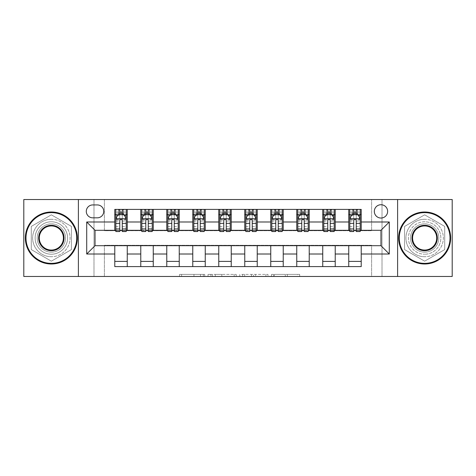 <?xml version="1.0" encoding="UTF-8"?>
<svg xmlns="http://www.w3.org/2000/svg" width="476" height="476" viewBox="0 0 476 476"><rect width="100%" height="100%" fill="white"/><g stroke="black" fill="none" stroke-linecap="round" stroke-linejoin="round"><path stroke-width="0.36" stroke-dasharray="2.38 1.78" d="M204.728 276.473L181.612 276.473L204.728 276.473L204.728 274.396L193.958 274.396L193.958 276.473L193.958 274.396L204.728 274.396L204.728 276.473L204.728 274.396L193.958 274.396L193.958 276.473L193.958 274.396L204.728 274.396L181.612 274.396L204.728 274.396M424.646 221.78A16.22 16.22 0 0 0 408.426 238A16.22 16.22 0 0 0 424.646 254.22A16.22 16.22 0 0 1 408.426 238A16.22 16.22 0 0 1 424.646 221.78A16.22 16.22 0 0 1 440.865 238A16.22 16.22 0 0 1 424.646 254.22A16.22 16.22 0 0 0 440.865 238A16.22 16.22 0 0 0 424.646 221.78M380.973 204.728A6.652 6.652 0 0 0 374.32 211.38A6.652 6.652 0 0 0 380.973 218.038A6.652 6.652 0 0 0 387.631 211.38A6.652 6.652 0 0 0 380.973 204.728M51.354 254.22A16.22 16.22 0 0 1 35.135 238A16.22 16.22 0 0 1 51.354 221.78A16.22 16.22 0 0 1 67.574 238A16.22 16.22 0 0 1 51.354 254.22A16.22 16.22 0 0 1 35.135 238A16.22 16.22 0 0 1 51.354 221.78A16.22 16.22 0 0 1 67.574 238A16.22 16.22 0 0 1 51.354 254.22M297.655 276.473L273.569 276.473L297.655 276.473L297.655 274.396L287.349 274.396L299.696 274.396L299.696 276.473L299.696 274.396L273.569 274.396L299.696 274.396L299.696 276.473L299.696 274.396L297.655 274.396L297.655 276.473M285.308 276.473L274.384 276.473L285.308 276.473L285.308 274.396L287.349 274.396L285.308 274.396L285.308 276.473L285.308 274.396L274.384 274.396L274.384 276.473L274.384 274.396L285.308 274.396L285.308 276.473M271.528 276.473L273.569 276.473L271.528 276.473L271.528 274.396L273.569 274.396L271.528 274.396L271.528 276.473M179.571 276.473L181.612 276.473L179.571 276.473L179.571 274.396L181.612 274.396L179.571 274.396L179.571 276.473M371.613 276.473L382.014 276.473L382.014 199.527L452.2 199.527L452.2 276.473L382.014 276.473L382.014 199.527L371.613 199.527L371.613 230.723L104.387 230.723L104.387 199.527L371.613 199.527L371.613 230.723L104.387 230.723L104.387 199.527L93.986 199.527L93.986 276.473L23.8 276.473L23.8 199.527L93.986 199.527L93.986 276.473L104.387 276.473L104.387 245.277L371.613 245.277L371.613 276.473L104.387 276.473L104.387 245.277L371.613 245.277L371.613 276.473M236.215 276.473L234.174 276.473L236.215 276.473L236.215 274.396L236.215 276.473M210.083 276.473L234.174 276.473L208.042 276.473L210.083 276.473L210.083 274.396L236.215 274.396L208.042 274.396L208.042 276.473L208.042 274.396L210.083 274.396L210.083 276.473M241.826 276.473L267.958 276.473L239.785 276.473L241.826 276.473L241.826 274.396L267.958 274.396L267.958 276.473L267.958 274.396L255.606 274.396L255.606 276.473M114.781 261.395L127.259 261.395L127.259 266.596L114.781 266.596L114.781 245.693M140.777 266.596L140.777 261.395L153.254 261.395L153.254 266.596L127.259 266.596M166.773 266.596L166.773 261.395L179.25 261.395L179.25 266.596L153.254 266.596M192.768 266.596L192.768 261.395L205.245 261.395L205.245 266.596L179.25 266.596M218.764 266.596L218.764 261.395L231.241 261.395L231.241 266.596L205.245 266.596M244.759 266.596L244.759 261.395L257.236 261.395L257.236 266.596L231.241 266.596M270.755 266.596L270.755 261.395L283.232 261.395L283.232 266.596L257.236 266.596M296.75 266.596L296.75 261.395L309.227 261.395L309.227 266.596L283.232 266.596M322.746 266.596L322.746 261.395L335.223 261.395L335.223 266.596L309.227 266.596M348.741 266.596L348.741 261.395L361.219 261.395L361.219 266.596L335.223 266.596M114.781 209.404L127.259 209.404L127.259 214.605L114.781 214.605L114.781 209.404M140.777 209.404L153.254 209.404L153.254 214.605L140.777 214.605L140.777 209.404L127.259 209.404M166.773 209.404L179.25 209.404L179.25 214.605L166.773 214.605L166.773 209.404L153.254 209.404M192.768 209.404L205.245 209.404L205.245 214.605L192.768 214.605L192.768 209.404L179.25 209.404M218.764 209.404L231.241 209.404L231.241 214.605L218.764 214.605L218.764 209.404L205.245 209.404M244.759 209.404L257.236 209.404L257.236 214.605L244.759 214.605L244.759 209.404L231.241 209.404M270.755 209.404L283.232 209.404L283.232 214.605L270.755 214.605L270.755 209.404L257.236 209.404M296.75 209.404L309.227 209.404L309.227 214.605L296.75 214.605L296.75 209.404L283.232 209.404M322.746 209.404L335.223 209.404L335.223 214.605L322.746 214.605L322.746 209.404L309.227 209.404M348.741 209.404L361.219 209.404L361.219 214.605L348.741 214.605L348.741 209.404L335.223 209.404M95.027 230.307L95.027 245.693L380.973 245.693L380.973 230.307L95.027 230.307M349.777 230.307L353.727 230.307M356.226 230.307L360.177 230.307M323.781 230.307L327.738 230.307M330.231 230.307L334.182 230.307M297.792 230.307L301.742 230.307M304.235 230.307L308.186 230.307M271.796 230.307L275.747 230.307M278.24 230.307L282.191 230.307M245.8 230.307L249.751 230.307M252.244 230.307L256.195 230.307M219.805 230.307L223.756 230.307M226.249 230.307L230.2 230.307M193.809 230.307L197.76 230.307M200.253 230.307L204.204 230.307M167.814 230.307L171.765 230.307M174.258 230.307L178.208 230.307M141.818 230.307L145.769 230.307M148.262 230.307L152.219 230.307M115.823 230.307L119.773 230.307M122.272 230.307L126.223 230.307M114.781 230.307L114.781 214.605M127.259 230.307L127.259 214.605M122.272 214.605L119.773 214.605M127.259 261.395L127.259 245.693M140.777 230.307L140.777 214.605M153.254 230.307L153.254 214.605M148.262 214.605L145.769 214.605M153.254 261.395L153.254 245.693M140.777 261.395L140.777 245.693M166.773 261.395L166.773 245.693M179.25 261.395L179.25 245.693M166.773 230.307L166.773 214.605M179.25 230.307L179.25 214.605M174.258 214.605L171.765 214.605M192.768 261.395L192.768 245.693M205.245 261.395L205.245 245.693M192.768 230.307L192.768 214.605M205.245 230.307L205.245 214.605M200.253 214.605L197.76 214.605M218.764 261.395L218.764 245.693M231.241 261.395L231.241 245.693M218.764 230.307L218.764 214.605M231.241 230.307L231.241 214.605M226.249 214.605L223.756 214.605M244.759 261.395L244.759 245.693M257.236 261.395L257.236 245.693M244.759 230.307L244.759 214.605M257.236 230.307L257.236 214.605M252.244 214.605L249.751 214.605M270.755 261.395L270.755 245.693M283.232 261.395L283.232 245.693M270.755 230.307L270.755 214.605M283.232 230.307L283.232 214.605M278.24 214.605L275.747 214.605M296.75 261.395L296.75 245.693M309.227 261.395L309.227 245.693M296.75 230.307L296.75 214.605M309.227 230.307L309.227 214.605M304.235 214.605L301.742 214.605M322.746 261.395L322.746 245.693M335.223 261.395L335.223 245.693M322.746 230.307L322.746 214.605M335.223 230.307L335.223 214.605M330.231 214.605L327.738 214.605M348.741 261.395L348.741 245.693M361.219 261.395L361.219 245.693M348.741 230.307L348.741 214.605M361.219 230.307L361.219 214.605M356.226 214.605L353.727 214.605M92.737 204.936A6.444 6.444 0 0 0 86.293 211.38A6.444 6.444 0 0 0 92.737 217.829L97.312 217.829A6.444 6.444 0 0 0 103.762 211.38A6.444 6.444 0 0 0 97.312 204.936L92.737 204.936M78.391 276.473L78.391 199.527M51.354 261.175L71.424 249.585L71.424 226.415L51.354 214.825L31.285 226.415L31.285 249.585L51.354 261.175L71.424 249.585L71.424 226.415L51.354 214.825L31.285 226.415L31.285 249.585L51.354 261.175M397.609 199.527L397.609 276.473M444.715 226.415L424.646 214.825L404.576 226.415L404.576 249.585L424.646 261.175L444.715 249.585L444.715 226.415L424.646 214.825L404.576 226.415L404.576 249.585L424.646 261.175L444.715 249.585L444.715 226.415M212.332 276.473L215.289 276.473L212.332 276.473L212.332 274.396L210.904 274.396L210.904 276.473L210.904 274.396L215.289 274.396L212.332 274.396L212.332 276.473M215.289 276.473L221.822 276.473L215.289 276.473L215.289 274.396L221.822 274.396L221.822 276.473L221.822 274.396L215.289 274.396L215.289 276.473M241.826 274.396L253.565 274.396L253.565 276.473L253.565 274.396L251.524 274.396L253.565 274.396L253.565 276.473L253.565 274.396L255.606 274.396M242.641 274.396L242.641 276.473L242.641 274.396M239.785 274.396L239.785 276.473L239.785 274.396M119.773 209.404L115.823 209.404L115.823 214.605L115.823 212.112L119.773 212.112L119.773 209.404L126.223 209.404L126.223 214.605L126.223 213.432L122.272 213.432M115.823 218.865L115.823 228.849L115.823 218.865L117.905 214.706L124.141 214.706L126.223 218.865L126.223 228.849L126.223 218.865M115.823 231.556L115.823 212.112L126.223 212.112L126.223 213.432M126.223 231.556L126.223 212.112L122.272 212.112L122.272 209.404L122.272 231.556M119.773 231.556L119.773 219.918L115.823 219.918M115.823 219.192L119.773 219.192L119.773 228.849L119.773 220.43C120.606 218.853 121.434 218.853 122.272 220.43L122.272 228.849L122.272 219.192L126.223 219.192M115.823 214.605L123.623 214.605L123.623 209.404L126.223 209.404M122.064 210.963L122.064 213.046L119.982 213.046L119.982 210.963L122.064 210.963L123.623 209.404L123.623 214.605L123.623 209.404L118.423 209.404L118.423 214.605L118.274 209.404L118.274 214.605M115.823 209.404L118.274 209.404M119.773 212.112L119.773 219.918M119.773 219.192L119.773 214.706M122.272 214.706L122.272 219.192M122.064 213.046L123.623 214.605L126.223 214.605M119.982 213.046L118.423 214.605M119.982 210.963L118.423 209.404M145.769 209.404L141.818 209.404L141.818 214.605L141.818 212.112L145.769 212.112L145.769 209.404L152.219 209.404L152.219 214.605L152.219 213.432L148.262 213.432M141.818 218.865L141.818 228.849L141.818 218.865L143.895 214.706L150.136 214.706L152.219 218.865L152.219 228.849L152.219 218.865M141.818 231.556L141.818 212.112L152.219 212.112L152.219 213.432M152.219 231.556L152.219 212.112L148.262 212.112L148.262 209.404M145.769 231.556L145.769 219.918L141.818 219.918M141.818 219.192L145.769 219.192L145.769 228.849L145.769 220.43C146.602 218.853 147.429 218.853 148.262 220.43L148.262 228.849L148.262 219.192L152.219 219.192M141.818 214.605L149.619 214.605L149.619 209.404L152.219 209.404M149.767 209.404L149.767 214.605L149.619 209.404L144.418 209.404L144.418 214.605L144.27 209.404L144.27 214.605M141.818 209.404L144.27 209.404M145.769 212.112L145.769 219.918M152.219 219.918L148.262 219.918L148.262 212.112M145.769 219.192L145.769 214.706M148.262 214.706L148.262 219.192M148.262 219.918L148.262 231.556M149.767 214.605L152.219 214.605M145.977 213.046L145.977 210.963L148.054 210.963L148.054 213.046L145.977 213.046L144.418 214.605M149.619 214.605L148.054 213.046M145.977 210.963L144.418 209.404M149.619 209.404L148.054 210.963M171.765 209.404L167.814 209.404L167.814 214.605L167.814 212.112L171.765 212.112L171.765 209.404L178.208 209.404L178.208 214.605L178.208 213.432L174.258 213.432M167.814 218.865L167.814 228.849L167.814 218.865L169.89 214.706L176.132 214.706L178.208 218.865L178.208 228.849L178.208 218.865M167.814 231.556L167.814 212.112L178.208 212.112L178.208 213.432M178.208 231.556L178.208 212.112L174.258 212.112L174.258 209.404M171.765 231.556L171.765 219.918L167.814 219.918M167.814 219.192L171.765 219.192L171.765 228.849L171.765 220.43C172.592 218.853 173.425 218.853 174.258 220.43L174.258 228.849L174.258 219.192L178.208 219.192M167.814 214.605L175.614 214.605L175.614 209.404L178.208 209.404M175.763 209.404L175.763 214.605L175.614 209.404L170.414 209.404L170.414 214.605L170.265 209.404L170.265 214.605M167.814 209.404L170.265 209.404M171.765 212.112L171.765 219.918M178.208 219.918L174.258 219.918L174.258 212.112M171.765 219.192L171.765 214.706M174.258 214.706L174.258 219.192M174.258 219.918L174.258 231.556M175.763 214.605L178.208 214.605M171.973 213.046L171.973 210.963L174.049 210.963L174.049 213.046L171.973 213.046L170.414 214.605M175.614 214.605L174.049 213.046M171.973 210.963L170.414 209.404M175.614 209.404L174.049 210.963M197.76 209.404L193.809 209.404L193.809 214.605L193.809 212.112L197.76 212.112L197.76 209.404L204.204 209.404L204.204 214.605L204.204 213.432L200.253 213.432M193.809 218.865L193.809 228.849L193.809 218.865L195.886 214.706L202.127 214.706L204.204 218.865L204.204 228.849L204.204 218.865M193.809 231.556L193.809 212.112L204.204 212.112L204.204 213.432M204.204 231.556L204.204 212.112L200.253 212.112L200.253 209.404M197.76 231.556L197.76 219.918L193.809 219.918M193.809 219.192L197.76 219.192L197.76 228.849L197.76 220.43C198.587 218.853 199.42 218.853 200.253 220.43L200.253 228.849L200.253 219.192L204.204 219.192M193.809 214.605L201.604 214.605L201.604 209.404L204.204 209.404M201.759 209.404L201.759 214.605L201.604 209.404L196.41 209.404L196.41 214.605L196.255 209.404L196.255 214.605M193.809 209.404L196.255 209.404M197.76 212.112L197.76 219.918M204.204 219.918L200.253 219.918L200.253 212.112M197.76 219.192L197.76 214.706M200.253 214.706L200.253 219.192M200.253 219.918L200.253 231.556M201.759 214.605L204.204 214.605M197.968 213.046L197.968 210.963L200.045 210.963L200.045 213.046L197.968 213.046L196.41 214.605M201.604 214.605L200.045 213.046M197.968 210.963L196.41 209.404M201.604 209.404L200.045 210.963M223.756 209.404L219.805 209.404L219.805 214.605L219.805 212.112L223.756 212.112L223.756 209.404L230.2 209.404L230.2 214.605L230.2 213.432L226.249 213.432M219.805 218.865L219.805 228.849L219.805 218.865L221.881 214.706L228.123 214.706L230.2 218.865L230.2 228.849L230.2 218.865M219.805 231.556L219.805 212.112L230.2 212.112L230.2 213.432M230.2 231.556L230.2 212.112L226.249 212.112L226.249 209.404M223.756 231.556L223.756 219.918L219.805 219.918M219.805 219.192L223.756 219.192L223.756 228.849L223.756 220.43C224.583 218.853 225.416 218.853 226.249 220.43L226.249 228.849L226.249 219.192L230.2 219.192M219.805 214.605L227.599 214.605L227.599 209.404L230.2 209.404M227.754 209.404L227.754 214.605L227.599 209.404L222.405 209.404L222.405 214.605L222.25 209.404L222.25 214.605M219.805 209.404L222.25 209.404M223.756 212.112L223.756 219.918M230.2 219.918L226.249 219.918L226.249 212.112M223.756 219.192L223.756 214.706M226.249 214.706L226.249 219.192M226.249 219.918L226.249 231.556M227.754 214.605L230.2 214.605M223.964 213.046L223.964 210.963L226.04 210.963L226.04 213.046L223.964 213.046L222.405 214.605M227.599 214.605L226.04 213.046M223.964 210.963L222.405 209.404M227.599 209.404L226.04 210.963M51.354 263.996A25.996 25.996 0 0 1 25.359 238A25.996 25.996 0 0 1 51.354 212.004A25.996 25.996 0 0 1 77.35 238A25.996 25.996 0 0 1 51.354 263.996A25.996 25.996 0 0 1 25.359 238A25.996 25.996 0 0 1 51.354 212.004A25.996 25.996 0 0 1 77.35 238A25.996 25.996 0 0 1 51.354 263.996A25.996 25.996 0 0 1 25.359 238A25.996 25.996 0 0 1 51.354 212.004A25.996 25.996 0 0 1 77.35 238A25.996 25.996 0 0 1 51.354 263.996M51.354 219.281A18.719 18.719 0 0 0 32.636 238A18.719 18.719 0 0 0 51.354 256.719A18.719 18.719 0 0 1 32.636 238A18.719 18.719 0 0 1 51.354 219.281A18.719 18.719 0 0 1 70.073 238A18.719 18.719 0 0 1 51.354 256.719A18.719 18.719 0 0 0 70.073 238A18.719 18.719 0 0 0 51.354 219.281M51.354 225.939A12.061 12.061 0 0 1 63.415 238A12.061 12.061 0 0 1 51.354 250.061A12.061 12.061 0 0 1 39.294 238A12.061 12.061 0 0 1 51.354 225.939M51.354 252.143A14.143 14.143 0 0 1 37.211 238A14.143 14.143 0 0 1 51.354 223.857A14.143 14.143 0 0 1 65.498 238A14.143 14.143 0 0 1 51.354 252.143A14.143 14.143 0 0 1 37.211 238A14.143 14.143 0 0 1 51.354 223.857A14.143 14.143 0 0 1 65.498 238A14.143 14.143 0 0 1 51.354 252.143M424.646 263.996A25.996 25.996 0 0 1 398.65 238A25.996 25.996 0 0 1 424.646 212.004A25.996 25.996 0 0 1 450.641 238A25.996 25.996 0 0 1 424.646 263.996A25.996 25.996 0 0 1 398.65 238A25.996 25.996 0 0 1 424.646 212.004A25.996 25.996 0 0 1 450.641 238A25.996 25.996 0 0 1 424.646 263.996A25.996 25.996 0 0 1 398.65 238A25.996 25.996 0 0 1 424.646 212.004A25.996 25.996 0 0 1 450.641 238A25.996 25.996 0 0 1 424.646 263.996M424.646 219.281A18.719 18.719 0 0 0 405.927 238A18.719 18.719 0 0 0 424.646 256.719A18.719 18.719 0 0 1 405.927 238A18.719 18.719 0 0 1 424.646 219.281A18.719 18.719 0 0 1 443.364 238A18.719 18.719 0 0 1 424.646 256.719A18.719 18.719 0 0 0 443.364 238A18.719 18.719 0 0 0 424.646 219.281M424.646 225.939A12.061 12.061 0 0 1 436.706 238A12.061 12.061 0 0 1 424.646 250.061A12.061 12.061 0 0 1 412.585 238A12.061 12.061 0 0 1 424.646 225.939M424.646 252.143A14.143 14.143 0 0 1 410.502 238A14.143 14.143 0 0 1 424.646 223.857A14.143 14.143 0 0 1 438.789 238A14.143 14.143 0 0 1 424.646 252.143A14.143 14.143 0 0 1 410.502 238A14.143 14.143 0 0 1 424.646 223.857A14.143 14.143 0 0 1 438.789 238A14.143 14.143 0 0 1 424.646 252.143M249.751 209.404L245.8 209.404L245.8 214.605L245.8 212.112L249.751 212.112L249.751 209.404L256.195 209.404L256.195 214.605L256.195 213.432L252.244 213.432M245.8 218.865L245.8 228.849L245.8 218.865L247.877 214.706L254.119 214.706L256.195 218.865L256.195 228.849L256.195 218.865M245.8 231.556L245.8 212.112L256.195 212.112L256.195 213.432M256.195 231.556L256.195 212.112L252.244 212.112L252.244 209.404M249.751 231.556L249.751 219.918L245.8 219.918M245.8 219.192L249.751 219.192L249.751 228.849L249.751 220.43C250.578 218.853 251.411 218.853 252.244 220.43L252.244 228.849L252.244 219.192L256.195 219.192M245.8 214.605L253.595 214.605L253.595 209.404L256.195 209.404M253.75 209.404L253.75 214.605L253.595 209.404L248.401 209.404L248.401 214.605L248.246 209.404L248.246 214.605M245.8 209.404L248.246 209.404M249.751 212.112L249.751 219.918M256.195 219.918L252.244 219.918L252.244 212.112M249.751 219.192L249.751 214.706M252.244 214.706L252.244 219.192M252.244 219.918L252.244 231.556M253.75 214.605L256.195 214.605M249.959 213.046L249.959 210.963L252.036 210.963L252.036 213.046L249.959 213.046L248.401 214.605M253.595 214.605L252.036 213.046M249.959 210.963L248.401 209.404M253.595 209.404L252.036 210.963M275.747 209.404L271.796 209.404L271.796 214.605L271.796 212.112L275.747 212.112L275.747 209.404L282.191 209.404L282.191 214.605L282.191 213.432L278.24 213.432M271.796 218.865L271.796 228.849L271.796 218.865L273.873 214.706L280.114 214.706L282.191 218.865L282.191 228.849L282.191 218.865M271.796 231.556L271.796 212.112L282.191 212.112L282.191 213.432M282.191 231.556L282.191 212.112L278.24 212.112L278.24 209.404M275.747 231.556L275.747 219.918L271.796 219.918M271.796 219.192L275.747 219.192L275.747 228.849L275.747 220.43C276.574 218.853 277.407 218.853 278.24 220.43L278.24 228.849L278.24 219.192L282.191 219.192M271.796 214.605L279.59 214.605L279.59 209.404L282.191 209.404M279.745 209.404L279.745 214.605L279.59 209.404L274.396 209.404L274.396 214.605L274.241 209.404L274.241 214.605M271.796 209.404L274.241 209.404M275.747 212.112L275.747 219.918M282.191 219.918L278.24 219.918L278.24 212.112M275.747 219.192L275.747 214.706M278.24 214.706L278.24 219.192M278.24 219.918L278.24 231.556M279.745 214.605L282.191 214.605M275.955 213.046L275.955 210.963L278.032 210.963L278.032 213.046L275.955 213.046L274.396 214.605M279.59 214.605L278.032 213.046M275.955 210.963L274.396 209.404M279.59 209.404L278.032 210.963M301.742 209.404L297.792 209.404L297.792 214.605L297.792 212.112L301.742 212.112L301.742 209.404L308.186 209.404L308.186 214.605L308.186 213.432L304.235 213.432M297.792 218.865L297.792 228.849L297.792 218.865L299.868 214.706L306.11 214.706L308.186 218.865L308.186 228.849L308.186 218.865M297.792 231.556L297.792 212.112L308.186 212.112L308.186 213.432M308.186 231.556L308.186 212.112L304.235 212.112L304.235 209.404M301.742 231.556L301.742 219.918L297.792 219.918M297.792 219.192L301.742 219.192L301.742 228.849L301.742 220.43C302.569 218.853 303.402 218.853 304.235 220.43L304.235 228.849L304.235 219.192L308.186 219.192M297.792 214.605L305.586 214.605L305.586 209.404L308.186 209.404M305.735 209.404L305.735 214.605L305.586 209.404L300.386 209.404L300.386 214.605L300.237 209.404L300.237 214.605M297.792 209.404L300.237 209.404M301.742 212.112L301.742 219.918M308.186 219.918L304.235 219.918L304.235 212.112M301.742 219.192L301.742 214.706M304.235 214.706L304.235 219.192M304.235 219.918L304.235 231.556M305.735 214.605L308.186 214.605M301.951 213.046L301.951 210.963L304.027 210.963L304.027 213.046L301.951 213.046L300.386 214.605M305.586 214.605L304.027 213.046M301.951 210.963L300.386 209.404M305.586 209.404L304.027 210.963M327.738 209.404L323.781 209.404L323.781 214.605L323.781 212.112L327.738 212.112L327.738 209.404L334.182 209.404L334.182 214.605L334.182 213.432L330.231 213.432M323.781 218.865L323.781 228.849L323.781 218.865L325.864 214.706L332.105 214.706L334.182 218.865L334.182 228.849L334.182 218.865M323.781 231.556L323.781 212.112L334.182 212.112L334.182 213.432M334.182 231.556L334.182 212.112L330.231 212.112L330.231 209.404M327.738 231.556L327.738 219.918L323.781 219.918M323.781 219.192L327.738 219.192L327.738 228.849L327.738 220.43C328.565 218.853 329.398 218.853 330.231 220.43L330.231 228.849L330.231 219.192L334.182 219.192M323.781 214.605L331.582 214.605L331.582 209.404L334.182 209.404M331.73 209.404L331.73 214.605L331.582 209.404L326.381 209.404L326.381 214.605L326.233 209.404L326.233 214.605M323.781 209.404L326.233 209.404M327.738 212.112L327.738 219.918M334.182 219.918L330.231 219.918L330.231 212.112M327.738 219.192L327.738 214.706M330.231 214.706L330.231 219.192M330.231 219.918L330.231 231.556M331.73 214.605L334.182 214.605M327.946 213.046L327.946 210.963L330.023 210.963L330.023 213.046L327.946 213.046L326.381 214.605M331.582 214.605L330.023 213.046M327.946 210.963L326.381 209.404M331.582 209.404L330.023 210.963M353.727 209.404L349.777 209.404L349.777 214.605L349.777 212.112L353.727 212.112L353.727 209.404L360.177 209.404L360.177 214.605L360.177 213.432L356.226 213.432M349.777 218.865L349.777 228.849L349.777 218.865L351.859 214.706L358.095 214.706L360.177 218.865L360.177 228.849L360.177 218.865M349.777 231.556L349.777 212.112L360.177 212.112L360.177 213.432M360.177 231.556L360.177 212.112L356.226 212.112L356.226 209.404M353.727 231.556L353.727 219.918L349.777 219.918M349.777 219.192L353.727 219.192L353.727 228.849L353.727 220.43C354.56 218.853 355.393 218.853 356.226 220.43L356.226 228.849L356.226 219.192L360.177 219.192M349.777 214.605L357.577 214.605L357.577 209.404L360.177 209.404M357.726 209.404L357.726 214.605L357.577 209.404L352.377 209.404L352.377 214.605L352.228 209.404L352.228 214.605M349.777 209.404L352.228 209.404M353.727 212.112L353.727 219.918M360.177 219.918L356.226 219.918L356.226 212.112M353.727 219.192L353.727 214.706M356.226 214.706L356.226 219.192M356.226 219.918L356.226 231.556M357.726 214.605L360.177 214.605M353.936 213.046L353.936 210.963L356.018 210.963L356.018 213.046L353.936 213.046L352.377 214.605M357.577 214.605L356.018 213.046M353.936 210.963L352.377 209.404M357.577 209.404L356.018 210.963M203.3 274.396L203.3 276.473L203.3 274.396M200.491 274.396L200.491 276.473L200.491 274.396M181.612 274.396L181.612 276.473L181.612 274.396M234.174 274.396L234.174 276.473L234.174 274.396M265.917 274.396L265.917 276.473L265.917 274.396M251.524 274.396L251.524 276.473L251.524 274.396M244.688 274.396L244.688 276.473L244.688 274.396M287.349 274.396L287.349 276.473L287.349 274.396M273.569 274.396L273.569 276.473L273.569 274.396M115.876 218.764L126.17 218.764M115.823 226.683L119.773 226.683M119.773 215.682L115.823 215.682M126.223 215.682L122.272 215.682M117.78 214.956L119.773 214.956M122.272 214.956L124.266 214.956M126.223 219.918L122.272 219.918M122.272 226.683L126.223 226.683M115.823 221.114L119.773 221.114M122.272 221.114L126.223 221.114M119.773 213.432L115.823 213.432M123.772 209.404L123.772 214.605M141.872 218.764L152.165 218.764M141.818 226.683L145.769 226.683M145.769 215.682L141.818 215.682M152.219 215.682L148.262 215.682M143.77 214.956L145.769 214.956M148.262 214.956L150.261 214.956M148.262 226.683L152.219 226.683M141.818 221.114L145.769 221.114M148.262 221.114L152.219 221.114M145.769 213.432L141.818 213.432M167.867 218.764L178.161 218.764M167.814 226.683L171.765 226.683M171.765 215.682L167.814 215.682M178.208 215.682L174.258 215.682M169.765 214.956L171.765 214.956M174.258 214.956L176.257 214.956M174.258 226.683L178.208 226.683M167.814 221.114L171.765 221.114M174.258 221.114L178.208 221.114M171.765 213.432L167.814 213.432M193.863 218.764L204.156 218.764M193.809 226.683L197.76 226.683M197.76 215.682L193.809 215.682M204.204 215.682L200.253 215.682M195.761 214.956L197.76 214.956M200.253 214.956L202.252 214.956M200.253 226.683L204.204 226.683M193.809 221.114L197.76 221.114M200.253 221.114L204.204 221.114M197.76 213.432L193.809 213.432M219.852 218.764L230.152 218.764M219.805 226.683L223.756 226.683M223.756 215.682L219.805 215.682M230.2 215.682L226.249 215.682M221.756 214.956L223.756 214.956M226.249 214.956L228.248 214.956M226.249 226.683L230.2 226.683M219.805 221.114L223.756 221.114M226.249 221.114L230.2 221.114M223.756 213.432L219.805 213.432M245.848 218.764L256.147 218.764M245.8 226.683L249.751 226.683M249.751 215.682L245.8 215.682M256.195 215.682L252.244 215.682M247.752 214.956L249.751 214.956M252.244 214.956L254.243 214.956M252.244 226.683L256.195 226.683M245.8 221.114L249.751 221.114M252.244 221.114L256.195 221.114M249.751 213.432L245.8 213.432M271.844 218.764L282.137 218.764M271.796 226.683L275.747 226.683M275.747 215.682L271.796 215.682M282.191 215.682L278.24 215.682M273.748 214.956L275.747 214.956M278.24 214.956L280.239 214.956M278.24 226.683L282.191 226.683M271.796 221.114L275.747 221.114M278.24 221.114L282.191 221.114M275.747 213.432L271.796 213.432M297.839 218.764L308.133 218.764M297.792 226.683L301.742 226.683M301.742 215.682L297.792 215.682M308.186 215.682L304.235 215.682M299.743 214.956L301.742 214.956M304.235 214.956L306.235 214.956M304.235 226.683L308.186 226.683M297.792 221.114L301.742 221.114M304.235 221.114L308.186 221.114M301.742 213.432L297.792 213.432M323.835 218.764L334.128 218.764M323.781 226.683L327.738 226.683M327.738 215.682L323.781 215.682M334.182 215.682L330.231 215.682M325.739 214.956L327.738 214.956M330.231 214.956L332.23 214.956M330.231 226.683L334.182 226.683M323.781 221.114L327.738 221.114M330.231 221.114L334.182 221.114M327.738 213.432L323.781 213.432M349.83 218.764L360.124 218.764M349.777 226.683L353.727 226.683M353.727 215.682L349.777 215.682M360.177 215.682L356.226 215.682M351.734 214.956L353.727 214.956M356.226 214.956L358.22 214.956M356.226 226.683L360.177 226.683M349.777 221.114L353.727 221.114M356.226 221.114L360.177 221.114M353.727 213.432L349.777 213.432M115.823 228.849L119.773 228.849M122.272 228.849L126.223 228.849M141.818 228.849L145.769 228.849M148.262 228.849L152.219 228.849M167.814 228.849L171.765 228.849M174.258 228.849L178.208 228.849M193.809 228.849L197.76 228.849M200.253 228.849L204.204 228.849M219.805 228.849L223.756 228.849M226.249 228.849L230.2 228.849M245.8 228.849L249.751 228.849M252.244 228.849L256.195 228.849M271.796 228.849L275.747 228.849M278.24 228.849L282.191 228.849M297.792 228.849L301.742 228.849M304.235 228.849L308.186 228.849M323.781 228.849L327.738 228.849M330.231 228.849L334.182 228.849M349.777 228.849L353.727 228.849M356.226 228.849L360.177 228.849"/><path stroke-width="0.71" d="M380.973 204.728A6.652 6.652 0 0 0 374.32 211.38A6.652 6.652 0 0 0 380.973 218.038A6.652 6.652 0 0 0 387.631 211.38A6.652 6.652 0 0 0 380.973 204.728M397.609 276.473L452.2 276.473L452.2 199.527L397.609 199.527L397.609 276.473L78.391 276.473L78.391 199.527L23.8 199.527L23.8 276.473L78.391 276.473M92.737 217.829L97.312 217.829A6.444 6.444 0 0 0 103.762 211.38A6.444 6.444 0 0 0 97.312 204.936L92.737 204.936A6.444 6.444 0 0 0 86.293 211.38A6.444 6.444 0 0 0 92.737 217.829M397.609 199.527L78.391 199.527M114.781 254.011L86.709 254.011L86.709 221.989L114.781 221.989L114.781 230.307L95.027 230.307L95.027 245.693L114.781 245.693L114.781 266.596L361.219 266.596L361.219 245.693L380.973 245.693L380.973 230.307L361.219 230.307L361.219 221.989L389.291 221.989L389.291 254.011L361.219 254.011M361.219 221.989L361.219 209.404L114.781 209.404L114.781 221.989M348.741 209.404L348.741 230.307L349.777 230.307M353.727 230.307L356.226 230.307M360.177 230.307L361.219 230.307M348.741 230.307L334.182 230.307M322.746 209.404L322.746 230.307L323.781 230.307M327.738 230.307L330.231 230.307M322.746 230.307L308.186 230.307M296.75 209.404L296.75 230.307L297.792 230.307M301.742 230.307L304.235 230.307M296.75 230.307L282.191 230.307M270.755 209.404L270.755 230.307L271.796 230.307M275.747 230.307L278.24 230.307M270.755 230.307L256.195 230.307M244.759 209.404L244.759 230.307L245.8 230.307M249.751 230.307L252.244 230.307M244.759 230.307L230.2 230.307M218.764 209.404L218.764 230.307L219.805 230.307M223.756 230.307L226.249 230.307M218.764 230.307L204.204 230.307M192.768 209.404L192.768 230.307L193.809 230.307M197.76 230.307L200.253 230.307M192.768 230.307L178.208 230.307M166.773 209.404L166.773 230.307L167.814 230.307M171.765 230.307L174.258 230.307M166.773 230.307L152.219 230.307M140.777 209.404L140.777 230.307L141.818 230.307M145.769 230.307L148.262 230.307M140.777 230.307L126.223 230.307M114.781 230.307L115.823 230.307M119.773 230.307L122.272 230.307M114.781 245.693L127.259 245.693L127.259 266.596M361.219 245.693L127.259 245.693M127.259 209.404L127.259 230.307M114.781 214.605L115.823 214.605M119.773 214.605L122.272 214.605M126.223 214.605L127.259 214.605M114.781 261.395L127.259 261.395M140.777 245.693L140.777 266.596M153.254 209.404L153.254 230.307M140.777 214.605L141.818 214.605M145.769 214.605L148.262 214.605M152.219 214.605L153.254 214.605M153.254 245.693L153.254 266.596M140.777 261.395L153.254 261.395M166.773 245.693L166.773 266.596M179.25 245.693L179.25 266.596M166.773 261.395L179.25 261.395M179.25 209.404L179.25 230.307M166.773 214.605L167.814 214.605M171.765 214.605L174.258 214.605M178.208 214.605L179.25 214.605M192.768 245.693L192.768 266.596M205.245 245.693L205.245 266.596M192.768 261.395L205.245 261.395M205.245 209.404L205.245 230.307M192.768 214.605L193.809 214.605M197.76 214.605L200.253 214.605M204.204 214.605L205.245 214.605M218.764 245.693L218.764 266.596M231.241 245.693L231.241 266.596M218.764 261.395L231.241 261.395M231.241 209.404L231.241 230.307M218.764 214.605L219.805 214.605M223.756 214.605L226.249 214.605M230.2 214.605L231.241 214.605M244.759 245.693L244.759 266.596M257.236 245.693L257.236 266.596M244.759 261.395L257.236 261.395M257.236 209.404L257.236 230.307M244.759 214.605L245.8 214.605M249.751 214.605L252.244 214.605M256.195 214.605L257.236 214.605M270.755 245.693L270.755 266.596M283.232 245.693L283.232 266.596M270.755 261.395L283.232 261.395M283.232 209.404L283.232 230.307M270.755 214.605L271.796 214.605M275.747 214.605L278.24 214.605M282.191 214.605L283.232 214.605M296.75 245.693L296.75 266.596M309.227 245.693L309.227 266.596M296.75 261.395L309.227 261.395M309.227 209.404L309.227 230.307M296.75 214.605L297.792 214.605M301.742 214.605L304.235 214.605M308.186 214.605L309.227 214.605M322.746 245.693L322.746 266.596M335.223 245.693L335.223 266.596M322.746 261.395L335.223 261.395M335.223 209.404L335.223 230.307M322.746 214.605L323.781 214.605M327.738 214.605L330.231 214.605M334.182 214.605L335.223 214.605M348.741 245.693L348.741 266.596M348.741 261.395L361.219 261.395M348.741 214.605L349.777 214.605M353.727 214.605L356.226 214.605M360.177 214.605L361.219 214.605M95.027 230.307L86.709 221.989M95.027 245.693L86.709 254.011M389.291 221.989L380.973 230.307M389.291 254.011L380.973 245.693M122.272 212.112L119.773 212.112M126.223 228.944L122.272 228.944L122.272 231.556L126.223 231.556L126.223 218.865L124.141 214.706L117.905 214.706L115.823 218.865L115.823 231.556L119.773 231.556L119.773 228.944L115.823 228.944M115.823 218.865L115.823 209.404M126.223 218.865L126.223 209.404M119.773 214.706L119.773 209.404M122.272 209.404L122.272 214.706M122.272 228.944L122.272 220.43C121.439 218.823 120.606 218.823 119.773 220.43L119.773 228.944M148.262 212.112L145.769 212.112M152.219 228.944L148.262 228.944L148.262 231.556L152.219 231.556L152.219 218.865L150.136 214.706L143.895 214.706L141.818 218.865L141.818 231.556L145.769 231.556L145.769 228.944L141.818 228.944M141.818 218.865L141.818 209.404M152.219 218.865L152.219 209.404M145.769 214.706L145.769 209.404M148.262 209.404L148.262 214.706M148.262 228.944L148.262 220.43C147.435 218.823 146.602 218.823 145.769 220.43L145.769 228.944M174.258 212.112L171.765 212.112M178.208 228.944L174.258 228.944L174.258 231.556L178.208 231.556L178.208 218.865L176.132 214.706L169.89 214.706L167.814 218.865L167.814 231.556L171.765 231.556L171.765 228.944L167.814 228.944M167.814 218.865L167.814 209.404M178.208 218.865L178.208 209.404M171.765 214.706L171.765 209.404M174.258 209.404L174.258 214.706M174.258 228.944L174.258 220.43C173.431 218.823 172.598 218.823 171.765 220.43L171.765 228.944M200.253 212.112L197.76 212.112M204.204 228.944L200.253 228.944L200.253 231.556L204.204 231.556L204.204 218.865L202.127 214.706L195.886 214.706L193.809 218.865L193.809 231.556L197.76 231.556L197.76 228.944L193.809 228.944M193.809 218.865L193.809 209.404M204.204 218.865L204.204 209.404M197.76 214.706L197.76 209.404M200.253 209.404L200.253 214.706M200.253 228.944L200.253 220.43C199.426 218.823 198.593 218.823 197.76 220.43L197.76 228.944M226.249 212.112L223.756 212.112M230.2 228.944L226.249 228.944L226.249 231.556L230.2 231.556L230.2 218.865L228.123 214.706L221.881 214.706L219.805 218.865L219.805 231.556L223.756 231.556L223.756 228.944L219.805 228.944M219.805 218.865L219.805 209.404M230.2 218.865L230.2 209.404M223.756 214.706L223.756 209.404M226.249 209.404L226.249 214.706M226.249 228.944L226.249 220.43C225.422 218.823 224.589 218.823 223.756 220.43L223.756 228.944M51.354 212.629A25.371 25.371 0 0 0 25.984 238A25.371 25.371 0 0 0 51.354 263.371A25.371 25.371 0 0 0 76.725 238A25.371 25.371 0 0 0 51.354 212.629M51.354 263.996A25.996 25.996 0 0 1 25.359 238A25.996 25.996 0 0 1 51.354 212.004A25.996 25.996 0 0 1 77.35 238A25.996 25.996 0 0 1 51.354 263.996M51.354 225.315A12.685 12.685 0 0 1 64.04 238A12.685 12.685 0 0 1 51.354 250.685A12.685 12.685 0 0 1 38.669 238A12.685 12.685 0 0 1 51.354 225.315M51.354 250.061A12.061 12.061 0 0 0 63.415 238A12.061 12.061 0 0 0 51.354 225.939A12.061 12.061 0 0 0 39.294 238A12.061 12.061 0 0 0 51.354 250.061M424.646 212.629A25.371 25.371 0 0 0 399.275 238A25.371 25.371 0 0 0 424.646 263.371A25.371 25.371 0 0 0 450.016 238A25.371 25.371 0 0 0 424.646 212.629M424.646 263.996A25.996 25.996 0 0 1 398.65 238A25.996 25.996 0 0 1 424.646 212.004A25.996 25.996 0 0 1 450.641 238A25.996 25.996 0 0 1 424.646 263.996M424.646 225.315A12.685 12.685 0 0 1 437.331 238A12.685 12.685 0 0 1 424.646 250.685A12.685 12.685 0 0 1 411.96 238A12.685 12.685 0 0 1 424.646 225.315M424.646 250.061A12.061 12.061 0 0 0 436.706 238A12.061 12.061 0 0 0 424.646 225.939A12.061 12.061 0 0 0 412.585 238A12.061 12.061 0 0 0 424.646 250.061M252.244 212.112L249.751 212.112M256.195 228.944L252.244 228.944L252.244 231.556L256.195 231.556L256.195 218.865L254.119 214.706L247.877 214.706L245.8 218.865L245.8 231.556L249.751 231.556L249.751 228.944L245.8 228.944M245.8 218.865L245.8 209.404M256.195 218.865L256.195 209.404M249.751 214.706L249.751 209.404M252.244 209.404L252.244 214.706M252.244 228.944L252.244 220.43C251.417 218.823 250.584 218.823 249.751 220.43L249.751 228.944M278.24 212.112L275.747 212.112M282.191 228.944L278.24 228.944L278.24 231.556L282.191 231.556L282.191 218.865L280.114 214.706L273.873 214.706L271.796 218.865L271.796 231.556L275.747 231.556L275.747 228.944L271.796 228.944M271.796 218.865L271.796 209.404M282.191 218.865L282.191 209.404M275.747 214.706L275.747 209.404M278.24 209.404L278.24 214.706M278.24 228.944L278.24 220.43C277.407 218.823 276.58 218.823 275.747 220.43L275.747 228.944M304.235 212.112L301.742 212.112M308.186 228.944L304.235 228.944L304.235 231.556L308.186 231.556L308.186 218.865L306.11 214.706L299.868 214.706L297.792 218.865L297.792 231.556L301.742 231.556L301.742 228.944L297.792 228.944M297.792 218.865L297.792 209.404M308.186 218.865L308.186 209.404M301.742 214.706L301.742 209.404M304.235 209.404L304.235 214.706M304.235 228.944L304.235 220.43C303.402 218.823 302.575 218.823 301.742 220.43L301.742 228.944M330.231 212.112L327.738 212.112M334.182 228.944L330.231 228.944L330.231 231.556L334.182 231.556L334.182 218.865L332.105 214.706L325.864 214.706L323.781 218.865L323.781 231.556L327.738 231.556L327.738 228.944L323.781 228.944M323.781 218.865L323.781 209.404M334.182 218.865L334.182 209.404M327.738 214.706L327.738 209.404M330.231 209.404L330.231 214.706M330.231 228.944L330.231 220.43C329.398 218.823 328.571 218.823 327.738 220.43L327.738 228.944M356.226 212.112L353.727 212.112M360.177 228.944L356.226 228.944L356.226 231.556L360.177 231.556L360.177 218.865L358.095 214.706L351.859 214.706L349.777 218.865L349.777 231.556L353.727 231.556L353.727 228.944L349.777 228.944M349.777 218.865L349.777 209.404M360.177 218.865L360.177 209.404M353.727 214.706L353.727 209.404M356.226 209.404L356.226 214.706M356.226 228.944L356.226 220.43C355.393 218.823 354.56 218.823 353.727 220.43L353.727 228.944M140.777 254.011L127.259 254.011M140.777 221.989L127.259 221.989M166.773 221.989L153.254 221.989M166.773 254.011L153.254 254.011M192.768 221.989L179.25 221.989M192.768 254.011L179.25 254.011M218.764 221.989L205.245 221.989M218.764 254.011L205.245 254.011M244.759 221.989L231.241 221.989M244.759 254.011L231.241 254.011M270.755 221.989L257.236 221.989M270.755 254.011L257.236 254.011M296.75 221.989L283.232 221.989M296.75 254.011L283.232 254.011M322.746 221.989L309.227 221.989M322.746 254.011L309.227 254.011M348.741 221.989L335.223 221.989M348.741 254.011L335.223 254.011M126.17 218.764L115.876 218.764M115.823 214.956L117.78 214.956M124.266 214.956L126.223 214.956M119.773 223.369L115.823 223.369M126.223 223.369L122.272 223.369M122.272 213.432L119.773 213.432M152.165 218.764L141.872 218.764M141.818 214.956L143.77 214.956M150.261 214.956L152.219 214.956M145.769 223.369L141.818 223.369M152.219 223.369L148.262 223.369M148.262 213.432L145.769 213.432M178.161 218.764L167.867 218.764M167.814 214.956L169.765 214.956M176.257 214.956L178.208 214.956M171.765 223.369L167.814 223.369M178.208 223.369L174.258 223.369M174.258 213.432L171.765 213.432M204.156 218.764L193.863 218.764M193.809 214.956L195.761 214.956M202.252 214.956L204.204 214.956M197.76 223.369L193.809 223.369M204.204 223.369L200.253 223.369M200.253 213.432L197.76 213.432M230.152 218.764L219.852 218.764M219.805 214.956L221.756 214.956M228.248 214.956L230.2 214.956M223.756 223.369L219.805 223.369M230.2 223.369L226.249 223.369M226.249 213.432L223.756 213.432M256.147 218.764L245.848 218.764M245.8 214.956L247.752 214.956M254.243 214.956L256.195 214.956M249.751 223.369L245.8 223.369M256.195 223.369L252.244 223.369M252.244 213.432L249.751 213.432M282.137 218.764L271.844 218.764M271.796 214.956L273.748 214.956M280.239 214.956L282.191 214.956M275.747 223.369L271.796 223.369M282.191 223.369L278.24 223.369M278.24 213.432L275.747 213.432M308.133 218.764L297.839 218.764M297.792 214.956L299.743 214.956M306.235 214.956L308.186 214.956M301.742 223.369L297.792 223.369M308.186 223.369L304.235 223.369M304.235 213.432L301.742 213.432M334.128 218.764L323.835 218.764M323.781 214.956L325.739 214.956M332.23 214.956L334.182 214.956M327.738 223.369L323.781 223.369M334.182 223.369L330.231 223.369M330.231 213.432L327.738 213.432M360.124 218.764L349.83 218.764M349.777 214.956L351.734 214.956M358.22 214.956L360.177 214.956M353.727 223.369L349.777 223.369M360.177 223.369L356.226 223.369M356.226 213.432L353.727 213.432"/></g></svg>
